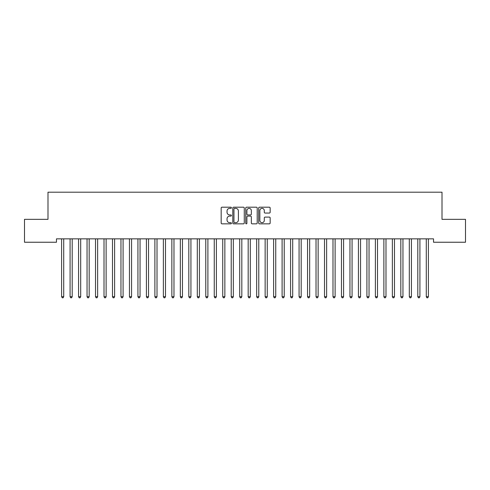<?xml version="1.0" encoding="UTF-8"?>
<svg xmlns="http://www.w3.org/2000/svg" width="490" height="490" viewBox="0 0 490 490"><rect width="100%" height="100%" fill="white"/><g stroke="black" fill="none" stroke-linecap="round" stroke-linejoin="round"><path stroke-width="0.73" d="M231.433 207.778A0.582 0.582 0 0 0 230.851 207.196L222.007 207.196A0.833 0.833 0 0 0 221.174 208.03L221.174 223.011A0.833 0.833 0 0 0 222.007 223.844L230.851 223.844A0.582 0.582 0 0 0 231.433 223.262A0.582 0.582 0 0 0 230.851 222.681L229.706 222.681A2.664 2.664 0 0 1 227.042 220.016L227.042 218.767A2.664 2.664 0 0 1 229.706 216.102L230.851 216.102A0.582 0.582 0 0 0 231.433 215.52A0.582 0.582 0 0 0 230.851 214.939L229.706 214.939A2.664 2.664 0 0 1 227.042 212.274L227.042 211.025A2.664 2.664 0 0 1 229.706 208.36L230.851 208.36A0.582 0.582 0 0 0 231.433 207.778M269.329 213.064A0.833 0.833 0 0 0 270.161 212.231L270.161 208.03A0.833 0.833 0 0 0 269.329 207.196L259.504 207.196A0.833 0.833 0 0 0 258.671 208.03L258.671 223.011A0.833 0.833 0 0 0 259.504 223.844L269.329 223.844A0.833 0.833 0 0 0 270.161 223.011L270.161 217.934A0.833 0.833 0 0 0 269.329 217.101L265.127 217.101A0.833 0.833 0 0 0 264.294 217.934L264.294 220.451A2.23 2.23 0 0 1 262.064 222.681A2.23 2.23 0 0 1 259.841 220.451L259.841 210.59A2.23 2.23 0 0 1 262.064 208.36A2.23 2.23 0 0 1 264.294 210.59L264.294 212.231A0.833 0.833 0 0 0 265.127 213.064L269.329 213.064M433.528 238.844L56.473 238.844L56.473 242.238L24.5 242.238L24.5 219.336L47.989 219.336L47.989 192.196L442.011 192.196L442.011 219.336L465.5 219.336L465.5 242.238L433.528 242.238L433.528 238.844M244.271 208.03A0.833 0.833 0 0 0 243.438 207.196L233.614 207.196A0.833 0.833 0 0 0 232.787 208.03L232.787 223.011A0.833 0.833 0 0 0 233.614 223.844L243.438 223.844A0.833 0.833 0 0 0 244.271 223.011L244.271 208.03M246.562 207.196L256.386 207.196A0.833 0.833 0 0 1 257.213 208.03L257.213 223.011A0.833 0.833 0 0 1 256.386 223.844L252.179 223.844A0.833 0.833 0 0 1 251.346 223.011L251.346 216.935A0.833 0.833 0 0 0 250.513 216.102L247.726 216.102A0.833 0.833 0 0 0 246.893 216.935L246.893 223.262A0.582 0.582 0 0 1 246.311 223.844A0.582 0.582 0 0 1 245.729 223.262L245.729 208.03A0.833 0.833 0 0 1 246.562 207.196M234.532 208.36A0.582 0.582 0 0 0 233.951 208.942L233.951 222.099A0.582 0.582 0 0 0 234.532 222.681L235.739 222.681A2.664 2.664 0 0 0 238.403 220.016L238.403 211.025A2.664 2.664 0 0 0 235.739 208.36L234.532 208.36M251.346 210.633A2.23 2.23 0 0 0 249.122 208.403A2.23 2.23 0 0 0 246.893 210.633L246.893 214.106A0.833 0.833 0 0 0 247.726 214.939L250.513 214.939A0.833 0.833 0 0 0 251.346 214.106L251.346 210.633M61.495 238.844L61.544 238.967A0.845 0.845 -179.4 0 1 61.605 239.285L61.605 296.701L63.725 296.701L63.725 239.285A0.845 0.845 -179.4 0 1 63.786 238.967L63.835 238.844M63.725 296.701L63.088 297.804L62.242 297.804L61.605 296.701M69.972 238.844L70.021 238.967A0.845 0.845 -179.4 0 1 70.082 239.285L70.082 296.701L72.201 296.701L72.201 239.285A0.845 0.845 -179.4 0 1 72.263 238.967L72.318 238.844M72.201 296.701L71.571 297.804L70.719 297.804L70.082 296.701M78.455 238.844L78.504 238.967A0.845 0.845 -179.4 0 1 78.565 239.285L78.565 296.701L80.685 296.701L80.685 239.285A0.845 0.845 -179.4 0 1 80.746 238.967L80.795 238.844M80.685 296.701L80.048 297.804L79.202 297.804L78.565 296.701M86.932 238.844L86.987 238.967A0.845 0.845 -179.4 0 1 87.049 239.285L87.049 296.701L89.168 296.701L89.168 239.285A0.845 0.845 -179.4 0 1 89.229 238.967L89.278 238.844M89.168 296.701L88.531 297.804L87.679 297.804L87.049 296.701M95.415 238.844L95.464 238.967A0.845 0.845 -179.4 0 1 95.526 239.285L95.526 296.701L97.645 296.701L97.645 239.285A0.845 0.845 -179.4 0 1 97.706 238.967L97.755 238.844M97.645 296.701L97.008 297.804L96.163 297.804L95.526 296.701M103.898 238.844L103.947 238.967A0.845 0.845 -179.4 0 1 104.009 239.285L104.009 296.701L106.128 296.701L106.128 239.285A0.845 0.845 -179.4 0 1 106.189 238.967L106.238 238.844M106.128 296.701L105.491 297.804L104.646 297.804L104.009 296.701M112.375 238.844L112.424 238.967A0.845 0.845 -179.4 0 1 112.486 239.285L112.486 296.701L114.611 296.701L114.611 239.285A0.845 0.845 -179.4 0 1 114.672 238.967L114.721 238.844M114.611 296.701L113.974 297.804L113.123 297.804L112.486 296.701M120.859 238.844L120.908 238.967A0.845 0.845 -179.4 0 1 120.969 239.285L120.969 296.701L123.088 296.701L123.088 239.285A0.845 0.845 -179.4 0 1 123.149 238.967L123.198 238.844M123.088 296.701L122.451 297.804L121.606 297.804L120.969 296.701M129.335 238.844L129.391 238.967A0.845 0.845 -179.4 0 1 129.452 239.285L129.452 296.701L131.571 296.701L131.571 239.285A0.845 0.845 -179.4 0 1 131.632 238.967L131.681 238.844M131.571 296.701L130.934 297.804L130.083 297.804L129.452 296.701M137.819 238.844L137.868 238.967A0.845 0.845 -179.4 0 1 137.929 239.285L137.929 296.701L140.048 296.701L140.048 239.285A0.845 0.845 -179.4 0 1 140.109 238.967L140.165 238.844M140.048 296.701L139.417 297.804L138.566 297.804L137.929 296.701M146.302 238.844L146.351 238.967A0.845 0.845 -179.4 0 1 146.412 239.285L146.412 296.701L148.531 296.701L148.531 239.285A0.845 0.845 -179.4 0 1 148.593 238.967L148.642 238.844M148.531 296.701L147.894 297.804L147.049 297.804L146.412 296.701M154.779 238.844L154.828 238.967A0.845 0.845 -179.4 0 1 154.889 239.285L154.889 296.701L157.014 296.701L157.014 239.285A0.845 0.845 -179.4 0 1 157.076 238.967L157.125 238.844M157.014 296.701L156.377 297.804L155.526 297.804L154.889 296.701M163.262 238.844L163.311 238.967A0.845 0.845 -179.4 0 1 163.372 239.285L163.372 296.701L165.491 296.701L165.491 239.285A0.845 0.845 -179.4 0 1 165.553 238.967L165.602 238.844M165.491 296.701L164.854 297.804L164.009 297.804L163.372 296.701M171.745 238.844L171.794 238.967A0.845 0.845 -179.4 0 1 171.855 239.285L171.855 296.701L173.975 296.701L173.975 239.285A0.845 0.845 -179.4 0 1 174.036 238.967L174.085 238.844M173.975 296.701L173.338 297.804L172.492 297.804L171.855 296.701M180.222 238.844L180.271 238.967A0.845 0.845 -179.4 0 1 180.332 239.285L180.332 296.701L182.452 296.701L182.452 239.285A0.845 0.845 -179.4 0 1 182.513 238.967L182.568 238.844M182.452 296.701L181.821 297.804L180.969 297.804L180.332 296.701M188.705 238.844L188.754 238.967A0.845 0.845 -179.4 0 1 188.815 239.285L188.815 296.701L190.935 296.701L190.935 239.285A0.845 0.845 -179.4 0 1 190.996 238.967L191.045 238.844M190.935 296.701L190.298 297.804L189.452 297.804L188.815 296.701M197.182 238.844L197.237 238.967A0.845 0.845 -179.4 0 1 197.299 239.285L197.299 296.701L199.418 296.701L199.418 239.285A0.845 0.845 -179.4 0 1 199.479 238.967L199.528 238.844M199.418 296.701L198.781 297.804L197.929 297.804L197.299 296.701M205.665 238.844L205.714 238.967A0.845 0.845 -179.4 0 1 205.775 239.285L205.775 296.701L207.895 296.701L207.895 239.285A0.845 0.845 -179.4 0 1 207.956 238.967L208.005 238.844M207.895 296.701L207.258 297.804L206.413 297.804L205.775 296.701M214.148 238.844L214.197 238.967A0.845 0.845 -179.4 0 1 214.259 239.285L214.259 296.701L216.378 296.701L216.378 239.285A0.845 0.845 -179.4 0 1 216.439 238.967L216.488 238.844M216.378 296.701L215.741 297.804L214.896 297.804L214.259 296.701M222.625 238.844L222.674 238.967A0.845 0.845 -179.4 0 1 222.736 239.285L222.736 296.701L224.861 296.701L224.861 239.285A0.845 0.845 -179.4 0 1 224.922 238.967L224.971 238.844M224.861 296.701L224.224 297.804L223.373 297.804L222.736 296.701M231.109 238.844L231.157 238.967A0.845 0.845 -179.4 0 1 231.219 239.285L231.219 296.701L233.338 296.701L233.338 239.285A0.845 0.845 -179.4 0 1 233.399 238.967L233.448 238.844M233.338 296.701L232.701 297.804L231.856 297.804L231.219 296.701M239.586 238.844L239.641 238.967A0.845 0.845 -179.4 0 1 239.702 239.285L239.702 296.701L241.821 296.701L241.821 239.285A0.845 0.845 -179.4 0 1 241.882 238.967L241.931 238.844M241.821 296.701L241.184 297.804L240.333 297.804L239.702 296.701M248.069 238.844L248.118 238.967A0.845 0.845 -179.4 0 1 248.179 239.285L248.179 296.701L250.298 296.701L250.298 239.285A0.845 0.845 -179.4 0 1 250.359 238.967L250.415 238.844M250.298 296.701L249.667 297.804L248.816 297.804L248.179 296.701M256.552 238.844L256.601 238.967A0.845 0.845 -179.4 0 1 256.662 239.285L256.662 296.701L258.781 296.701L258.781 239.285A0.845 0.845 -179.4 0 1 258.843 238.967L258.892 238.844M258.781 296.701L258.144 297.804L257.299 297.804L256.662 296.701M265.029 238.844L265.078 238.967A0.845 0.845 -179.4 0 1 265.139 239.285L265.139 296.701L267.264 296.701L267.264 239.285A0.845 0.845 -179.4 0 1 267.326 238.967L267.375 238.844M267.264 296.701L266.627 297.804L265.776 297.804L265.139 296.701M273.512 238.844L273.561 238.967A0.845 0.845 -179.4 0 1 273.622 239.285L273.622 296.701L275.741 296.701L275.741 239.285A0.845 0.845 -179.4 0 1 275.803 238.967L275.852 238.844M275.741 296.701L275.104 297.804L274.259 297.804L273.622 296.701M281.995 238.844L282.044 238.967A0.845 0.845 -179.4 0 1 282.105 239.285L282.105 296.701L284.225 296.701L284.225 239.285A0.845 0.845 -179.4 0 1 284.286 238.967L284.335 238.844M284.225 296.701L283.588 297.804L282.742 297.804L282.105 296.701M290.472 238.844L290.521 238.967A0.845 0.845 -179.4 0 1 290.582 239.285L290.582 296.701L292.702 296.701L292.702 239.285A0.845 0.845 -179.4 0 1 292.763 238.967L292.818 238.844M292.702 296.701L292.071 297.804L291.219 297.804L290.582 296.701M298.955 238.844L299.004 238.967A0.845 0.845 -179.4 0 1 299.065 239.285L299.065 296.701L301.185 296.701L301.185 239.285A0.845 0.845 -179.4 0 1 301.246 238.967L301.295 238.844M301.185 296.701L300.548 297.804L299.702 297.804L299.065 296.701M307.432 238.844L307.487 238.967A0.845 0.845 -179.4 0 1 307.549 239.285L307.549 296.701L309.668 296.701L309.668 239.285A0.845 0.845 -179.4 0 1 309.729 238.967L309.778 238.844M309.668 296.701L309.031 297.804L308.179 297.804L307.549 296.701M315.915 238.844L315.964 238.967A0.845 0.845 -179.4 0 1 316.026 239.285L316.026 296.701L318.145 296.701L318.145 239.285A0.845 0.845 -179.4 0 1 318.206 238.967L318.255 238.844M318.145 296.701L317.508 297.804L316.663 297.804L316.026 296.701M324.398 238.844L324.447 238.967A0.845 0.845 -179.4 0 1 324.509 239.285L324.509 296.701L326.628 296.701L326.628 239.285A0.845 0.845 -179.4 0 1 326.689 238.967L326.738 238.844M326.628 296.701L325.991 297.804L325.146 297.804L324.509 296.701M332.875 238.844L332.924 238.967A0.845 0.845 -179.4 0 1 332.986 239.285L332.986 296.701L335.111 296.701L335.111 239.285A0.845 0.845 -179.4 0 1 335.172 238.967L335.221 238.844M335.111 296.701L334.474 297.804L333.623 297.804L332.986 296.701M341.359 238.844L341.408 238.967A0.845 0.845 -179.4 0 1 341.469 239.285L341.469 296.701L343.588 296.701L343.588 239.285A0.845 0.845 -179.4 0 1 343.649 238.967L343.698 238.844M343.588 296.701L342.951 297.804L342.106 297.804L341.469 296.701M349.836 238.844L349.891 238.967A0.845 0.845 -179.4 0 1 349.952 239.285L349.952 296.701L352.071 296.701L352.071 239.285A0.845 0.845 -179.4 0 1 352.132 238.967L352.181 238.844M352.071 296.701L351.434 297.804L350.583 297.804L349.952 296.701M358.319 238.844L358.368 238.967A0.845 0.845 -179.4 0 1 358.429 239.285L358.429 296.701L360.548 296.701L360.548 239.285A0.845 0.845 -179.4 0 1 360.609 238.967L360.665 238.844M360.548 296.701L359.917 297.804L359.066 297.804L358.429 296.701M366.802 238.844L366.851 238.967A0.845 0.845 -179.4 0 1 366.912 239.285L366.912 296.701L369.031 296.701L369.031 239.285A0.845 0.845 -179.4 0 1 369.093 238.967L369.142 238.844M369.031 296.701L368.394 297.804L367.549 297.804L366.912 296.701M375.279 238.844L375.328 238.967A0.845 0.845 -179.4 0 1 375.389 239.285L375.389 296.701L377.514 296.701L377.514 239.285A0.845 0.845 -179.4 0 1 377.576 238.967L377.625 238.844M377.514 296.701L376.877 297.804L376.026 297.804L375.389 296.701M383.762 238.844L383.811 238.967A0.845 0.845 -179.4 0 1 383.872 239.285L383.872 296.701L385.991 296.701L385.991 239.285A0.845 0.845 -179.4 0 1 386.053 238.967L386.102 238.844M385.991 296.701L385.354 297.804L384.509 297.804L383.872 296.701M392.245 238.844L392.294 238.967A0.845 0.845 -179.4 0 1 392.355 239.285L392.355 296.701L394.475 296.701L394.475 239.285A0.845 0.845 -179.4 0 1 394.536 238.967L394.585 238.844M394.475 296.701L393.838 297.804L392.992 297.804L392.355 296.701M400.722 238.844L400.771 238.967A0.845 0.845 -179.4 0 1 400.832 239.285L400.832 296.701L402.952 296.701L402.952 239.285A0.845 0.845 -179.4 0 1 403.013 238.967L403.068 238.844M402.952 296.701L402.321 297.804L401.469 297.804L400.832 296.701M409.205 238.844L409.254 238.967A0.845 0.845 -179.4 0 1 409.315 239.285L409.315 296.701L411.435 296.701L411.435 239.285A0.845 0.845 -179.4 0 1 411.496 238.967L411.545 238.844M411.435 296.701L410.798 297.804L409.952 297.804L409.315 296.701M417.682 238.844L417.737 238.967A0.845 0.845 -179.4 0 1 417.799 239.285L417.799 296.701L419.918 296.701L419.918 239.285A0.845 0.845 -179.4 0 1 419.979 238.967L420.028 238.844M419.918 296.701L419.281 297.804L418.429 297.804L417.799 296.701M426.165 238.844L426.214 238.967A0.845 0.845 -179.4 0 1 426.276 239.285L426.276 296.701L428.395 296.701L428.395 239.285A0.845 0.845 -179.4 0 1 428.456 238.967L428.505 238.844M428.395 296.701L427.758 297.804L426.913 297.804L426.276 296.701"/></g></svg>
